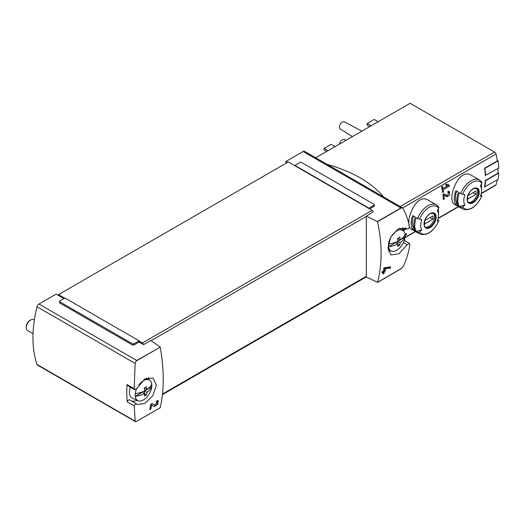 <?xml version="1.0" encoding="UTF-8"?>
<svg xmlns="http://www.w3.org/2000/svg" width="525" height="525" viewBox="0 0 525 525"><rect width="100%" height="100%" fill="white"/><g stroke="black" fill="none" stroke-linecap="round" stroke-linejoin="round"><path stroke-width="0.79" d="M129.78 399.952A2.074 1.194 120 0 0 129.675 399.873L137.484 404.499L144.815 403.548L152.814 395.647L156.384 385.179L153.031 378.053L144.565 379.03L136.972 388.369L134.807 389.753L134.177 388.684L135.161 363.438L136.028 361.121L136.743 360.485L160.23 347.15C164.24 370.105 164.24 390.305 160.23 407.741L136.028 421.713L135.161 421.129L134.236 405.897L127.26 401.874A111.937 64.627 120 0 1 127.043 384.562L134.177 388.684M136.782 403.994C135.85 403.659 135.004 404.289 134.236 405.897M160.23 407.741L136.028 421.713L37.019 364.468A2.901 1.673 120 0 0 37.518 365.105L135.457 421.654M154.895 405.339L152.145 403.495L150.695 404.335A149.251 86.172 60 0 1 149.763 409.684L150.819 409.073A149.251 86.172 -120 0 0 151.567 404.919L154.002 406.547L157.625 404.44L158.268 400.687L156.588 400.929A149.251 86.172 60 0 1 156.417 402.052L157.402 401.907L154.895 405.339L154.192 404.933A2.113 1.221 120 0 0 154.225 404.952M405.123 227.85L407.065 228.972L406.114 228.309L398.134 228.88L390.777 237.156L387.982 248.069L390.987 254.999L398.993 253.759L407.144 244.735L403.436 242.596M405.188 227.876L406.954 228.893C408.01 229.3 408.837 228.657 409.434 226.951C408.345 220.579 406.271 214.489 403.226 208.674L402.531 207.92L400.916 207.966L303.135 151.515L285.967 161.424L285.967 163.288M366.312 216.083L366.312 277.016L377.534 282.286C382.312 264.403 382.312 244.204 377.534 221.694L366.312 216.083L373.249 211.811A1.66 0.958 -120 0 0 372.159 210.341L294.768 165.657L299.749 162.442A1.247 0.715 180 0 1 301.507 162.442L373.918 204.245A1.247 0.715 180 0 1 374.286 204.757A1.247 0.715 180 0 1 373.918 205.262L368.937 208.136L294.768 165.316M407.144 244.735L409.316 243.357L409.815 244.355C408.89 251.783 406.691 259.12 403.226 266.359L400.916 268.898L377.475 282.43M390.357 268.131L384.838 268.629A149.251 86.172 -120 0 1 384.582 270.349L385.632 269.745A149.251 86.172 -120 0 1 385.448 270.854L384.398 271.464A149.251 86.172 -120 0 1 384.044 273.413L382.988 274.024A149.251 86.172 60 0 0 383.342 272.075L381.931 272.888A149.251 86.172 60 0 0 382.115 271.773L383.526 270.959A149.251 86.172 60 0 0 383.978 267.848L390.561 266.903A149.251 86.172 -120 0 1 390.357 268.131L389.399 267.579L389.399 267.008M403.134 230.738L406.632 228.723M402.905 229.957L405.838 228.263M447.858 185.758L442.956 188.587A62.186 35.903 -120 0 0 442.477 186.283L441.597 186.788A62.186 35.903 60 0 1 442.654 192.478L443.533 191.966A62.186 35.903 -120 0 0 443.166 189.728L449.321 186.172A62.186 35.903 -120 0 0 449.111 185.036L445.883 184.104L445.64 185.128L447.858 185.758L445.692 184.905M428.413 200.242C415.373 191.533 403.003 225.52 411.62 229.32L419.573 233.914A16.793 9.693 -60 0 1 417.683 232.162L416.345 231.387A16.793 9.693 -60 0 1 416.345 217.678L417.683 218.452A16.793 9.693 -60 0 1 436.36 204.829L428.413 200.242M471.502 175.357C458.469 166.655 446.092 200.635 454.716 204.442L462.663 209.035A16.793 9.693 -60 0 1 460.779 207.283L459.441 206.509A16.793 9.693 -60 0 1 459.441 192.8L460.779 193.574A16.793 9.693 -60 0 1 479.456 179.95L471.502 175.357M485.559 175.613A62.606 36.146 -120 0 0 484.87 168.446L498.067 160.827A62.606 36.146 -120 0 1 498.75 167.993L485.264 175.442A62.186 35.903 -120 0 0 484.575 168.269L497.326 160.912A62.186 35.903 -120 0 0 496 154.042A2.074 1.194 -120 0 0 494.602 152.06L410.123 103.287L315.715 157.795M481.163 193.692L495.639 185.338A2.074 1.194 -120 0 0 496 184.859A62.186 35.903 -120 0 0 497.254 179.911M484.87 187.064A62.606 36.146 -120 0 0 485.559 180.685L498.75 173.073A62.606 36.146 -120 0 1 498.067 179.445L484.575 186.893A62.186 35.903 -120 0 0 485.264 180.521L498.015 173.158A62.186 35.903 -120 0 0 498.028 168.407M448.868 192.596L447.287 195.746L444.117 193.705L442.91 194.401A62.186 35.903 60 0 1 443.336 199.559L444.216 199.047A62.186 35.903 -120 0 0 443.92 195.051L446.709 196.849L449.715 195.103L449.413 191.474L447.818 191.566A62.186 35.903 60 0 1 447.943 192.655L448.868 192.596L447.877 192.019M405.083 234.997L406.468 234.826A62.186 35.903 -120 0 0 406.711 233.848L404.959 234.045M143.41 344.505A1.66 0.958 -120 0 0 142.321 343.035L139.099 340.837L134.111 343.711A1.247 0.715 180 0 1 132.352 343.711L59.942 301.908A1.247 0.715 180 0 1 59.581 301.396L59.581 302.584A1.247 0.715 180 0 0 59.942 303.089L132.352 344.899A1.247 0.715 180 0 0 134.111 344.899L139.099 342.018L143.64 344.643L150.813 340.502L160.184 346.953M63.899 298.607L56.136 294.118L38.968 304.034A2.901 1.673 120 0 0 37.019 306.777A111.937 64.627 120 0 0 37.019 364.468M377.475 221.498L400.916 207.966M287.582 162.356L285.967 161.424M374.286 204.757L374.286 205.938A1.247 0.715 180 0 1 373.918 206.443L373.918 205.262M369.666 208.898L373.918 206.443M402.918 230.58A111.937 64.627 120 0 0 402.806 227.469M64.634 298.18L58.478 294.63L58.478 295.477M139.099 342.018L139.099 341.171M368.937 208.477L368.937 208.136M462.663 209.035C470.223 211.286 476.628 206.909 481.871 195.917A1.66 0.348 -158.8 0 0 481.346 195.412L480.769 195.077M481.32 184.091A16.793 9.693 -60 0 1 481.596 186.861L481.596 190.28A12.613 7.278 -60 0 1 480.401 196.114A62.186 13.145 -158.8 0 0 481.72 195.996A15.547 8.977 -60 0 1 462.676 206.988A1.66 1.306 144.9 0 1 460.779 207.283M455.838 204.428L458.476 205.951A16.793 9.693 120 0 1 458.476 192.242L455.838 190.719A16.793 9.693 -60 0 0 455.838 204.428L456.848 203.162L457.314 203.431M479.456 179.95L481.688 182.011A1.66 1.306 144.9 0 1 481.72 183.304A62.186 49.048 144.9 0 1 480.401 185.817A12.613 7.278 -60 0 1 481.596 190.28M459.441 206.509L464.96 205.032A12.613 7.278 -60 0 1 464.96 194.736A62.186 13.145 -158.8 0 1 462.676 194.296A1.66 0.348 -158.8 0 1 460.779 193.574M464.96 205.032A62.186 49.048 144.9 0 1 462.676 206.988M419.573 233.914C427.127 236.165 433.532 231.794 438.782 220.802A1.66 0.348 -158.8 0 0 438.25 220.29L437.679 219.962M438.224 208.97A16.793 9.693 -60 0 1 438.5 211.746L438.5 215.158A12.613 7.278 -60 0 1 437.305 220.992A62.186 13.145 -158.8 0 0 438.624 220.874A15.547 8.977 -60 0 1 419.58 231.873A1.66 1.306 144.9 0 1 417.683 232.162M412.742 229.307L415.38 230.829A16.793 9.693 120 0 1 415.38 217.12L412.742 215.598A16.793 9.693 -60 0 0 412.742 229.307L413.759 228.047L414.218 228.316M436.36 204.829L438.592 206.889A1.66 1.306 144.9 0 1 438.624 208.182A62.186 49.048 144.9 0 1 437.305 210.702A12.613 7.278 -60 0 1 438.5 215.158M416.345 231.387L421.864 229.911A12.613 7.278 -60 0 1 421.864 219.614A62.186 13.145 -158.8 0 1 419.58 219.174A1.66 0.348 -158.8 0 1 417.683 218.452M421.864 229.911A62.186 49.048 144.9 0 1 419.58 231.873M376.898 122.469A10.08 5.821 -60 0 1 379.148 121.17M333.802 147.348A10.08 5.821 -60 0 1 336.053 146.048M339.531 144.04A4.147 2.395 -60 0 1 341.532 140.333A4.147 2.395 -60 0 1 344.439 139.447L346.021 140.293M352.439 136.592L340.292 129.025A4.147 2.395 -60 0 1 340.331 124.261A4.147 2.395 -60 0 1 344.439 121.846L361.869 131.145M328.04 150.675L324.082 148.391L324.082 150.084L326.576 151.522M324.082 148.391L331.118 144.329L334.983 146.56M371.136 125.797L367.178 123.513L367.178 125.206L369.666 126.643M367.178 123.513L374.213 119.451L378.079 121.682M433.335 213.202A8.085 4.666 -60 0 1 434.542 216.569A8.085 4.666 -60 0 1 431.333 224.352A8.085 4.666 -60 0 1 425.309 227.102M424.915 220.434A5.906 3.413 120 0 0 424.915 223.821L432.738 219.299A5.906 3.413 -60 0 0 432.738 215.919L424.915 220.434M476.431 188.324A8.085 4.666 -60 0 1 477.638 191.691A8.085 4.666 -60 0 1 474.429 199.474A8.085 4.666 -60 0 1 468.405 202.223M468.011 195.556A5.906 3.413 120 0 0 468.011 198.942L475.834 194.421A5.906 3.413 -60 0 0 475.834 191.034L468.011 195.556M413.602 216.097A15.133 8.735 120 0 0 413.759 228.047M429.811 217.613L432.738 219.299M456.697 191.218A15.133 8.735 120 0 0 456.848 203.162M472.9 192.727L475.834 194.421M498.75 173.073L498.035 172.659M498.067 160.827L497.241 160.355M402.531 207.913L304.592 151.371A2.901 1.673 120 0 0 303.135 151.515M294.768 165.657L288.317 161.93L58.478 294.63M59.581 301.396A1.247 0.715 180 0 1 59.942 300.891L64.929 298.01L139.099 340.837M327.252 164.45A120.232 69.418 180 0 1 383.768 197.085M127.168 384.635A2.074 1.194 120 0 0 127.601 385.606L134.8 389.767M131.467 400.91A15.343 8.859 120 0 0 137.156 400.286M149.015 379.752A15.343 8.859 120 0 0 148.536 377.377M129.675 399.873A2.074 1.194 120 0 0 127.26 401.874M388.428 251.377A15.343 8.859 120 0 0 390.442 250.668M442.956 188.587L441.932 187.996L441.932 186.592M443.533 191.966L442.477 191.363M443.166 189.728L442.076 189.098M449.321 186.172L448.087 185.456L448.087 184.741M442.043 188.948L442.811 188.508M447.713 185.673L448.087 185.456M445.417 196.015A3.006 1.733 120 0 0 446.887 195.517M448.645 192.465A3.006 1.733 120 0 0 448.553 191.317M447.254 195.727L445.64 194.795A1.759 1.017 120 0 0 445.666 194.814A1.759 1.017 120 0 0 445.699 194.827M445.64 194.795L444.038 193.751M444.216 199.047L443.284 198.509M443.92 195.051L442.916 194.473M406.468 234.826L405.582 233.973M405.011 234.334L405.582 234.314M383.342 272.075L382.469 271.569M384.044 273.413L383.414 273.053L383.414 271.025M384.398 271.464L383.526 270.959M385.448 270.854L384.471 270.29L383.545 270.821M384.582 270.349L383.696 269.843M384.838 268.629L383.939 268.111M384.09 267.783L389.399 267.579M153.674 406.33A3.609 2.08 120 0 0 157.297 403.679M157.657 402.688A3.609 2.08 120 0 0 157.585 400.575M154.868 405.326L154.16 404.913A2.113 1.221 120 0 0 154.192 404.933M154.16 404.913L152.066 403.548M150.819 409.073L150.412 408.844L150.412 406.14M149.868 409.159L150.412 408.844M151.567 404.919L150.688 404.408M135.24 393.684A22.536 13.013 0 0 0 144.677 390.856A22.542 13.013 -120 0 0 144.322 387.929A22.043 12.725 0 0 0 146.495 386.676A22.542 13.013 60 0 1 146.849 389.602A22.536 13.013 0 0 0 151.745 384.156A11.786 6.805 -60 0 1 151.745 386.827A22.536 13.013 180 0 1 146.849 392.273A22.542 13.013 60 0 1 146.495 394.8A22.043 12.725 180 0 1 144.322 396.053A22.542 13.013 -120 0 0 144.677 393.527A22.536 13.013 180 0 1 135.24 396.355A11.786 6.805 -60 0 1 135.24 393.684A11.786 6.805 -60 0 1 136.467 389.143M146.849 392.273L144.578 390.967L151.745 386.827A11.786 6.805 -60 0 1 143.496 399.879A11.786 6.805 -60 0 1 137.977 400.654A11.786 6.805 -60 0 1 135.24 396.355L142.413 392.221L144.677 393.527M138.856 384.937A11.786 6.805 -60 0 1 149.743 380.284A11.786 6.805 -60 0 1 151.745 384.156M137.977 400.654L132.398 398.18A12.436 7.179 -60 0 1 130.357 387.201M33.055 333.677L27.536 330.488A6.221 3.59 -60 0 1 26.25 327.646A6.221 3.59 -60 0 1 30.647 320.027A6.221 3.59 -60 0 1 33.758 319.718L34.368 320.073M26.25 327.646L26.25 326.609A4.948 2.855 -60 0 1 29.748 320.545L30.647 320.027M144.578 390.967L144.578 393.474M144.578 387.798L144.578 388.29L146.849 389.602M146.495 394.8L144.664 393.737M400.135 242.655L397.871 241.349L405.038 237.208A22.536 13.013 180 0 1 400.135 242.655A22.542 13.013 60 0 1 399.788 245.175A22.043 12.725 180 0 1 397.615 246.428A22.542 13.013 -120 0 0 397.97 243.908A22.536 13.013 180 0 1 388.533 246.737A11.786 6.805 -60 0 1 388.533 244.066A11.786 6.805 -60 0 1 394.387 232.805A11.786 6.805 -60 0 1 403.029 230.659A11.786 6.805 -60 0 1 405.038 234.537A11.786 6.805 -60 0 1 405.038 237.208A11.786 6.805 -60 0 1 396.782 250.261A11.786 6.805 -60 0 1 391.269 251.035A11.786 6.805 -60 0 1 388.533 246.737L395.699 242.596L397.97 243.908M388.533 244.066A22.536 13.013 0 0 0 397.97 241.231A22.542 13.013 -120 0 0 397.615 238.304A22.043 12.725 0 0 0 399.788 237.051A22.542 13.013 60 0 1 400.135 239.977A22.536 13.013 0 0 0 405.038 234.537M397.871 241.349L397.871 243.849M397.871 238.173L397.871 238.672L400.135 239.977M399.788 245.175L397.95 244.118M136.028 361.121L160.23 347.15M377.534 221.694L401.73 207.723M377.534 282.286L401.73 268.314M402.603 207.966L496 154.042M405.018 237.385L415.301 231.446M438.139 218.262L458.397 206.568M481.235 193.384L496 184.859M136.743 360.485L38.968 304.034M479.227 192.216A8.557 4.942 -60 0 1 470.151 203.51A8.557 4.942 -60 0 1 470.151 191.408A8.557 4.942 -60 0 1 479.227 192.216M462.676 194.296A15.547 8.977 -60 0 1 481.72 183.304M436.131 217.101A8.557 4.942 -60 0 1 427.055 228.388A8.557 4.942 -60 0 1 427.055 216.287A8.557 4.942 -60 0 1 436.131 217.101M419.58 219.174A15.547 8.977 -60 0 1 438.624 208.182M400.194 206.568L494.602 152.06M435.507 217.12A8.085 4.666 -60 0 1 431.977 225.258A8.085 4.666 -60 0 1 425.749 227.423C424.377 227.66 424.075 225.343 424.83 220.487C426.202 217.035 428.17 214.699 430.73 213.472L433.834 213.426A8.085 4.666 -60 0 1 435.507 217.12M478.603 192.242A8.085 4.666 -60 0 1 475.072 200.379A8.085 4.666 -60 0 1 468.845 202.545C467.473 202.775 467.165 200.465 467.926 195.608C469.298 192.157 471.26 189.82 473.826 188.593L476.93 188.541A8.085 4.666 -60 0 1 478.603 192.242M142.321 343.035L372.159 210.341M151.075 340.686L366.312 216.425M162.52 393.999L366.312 276.34M135.161 363.438L37.019 306.777M132.352 344.899L132.352 343.711M134.111 344.899L134.111 343.711M59.942 303.089L59.942 301.908M404.978 237.681L415.538 231.584M438.067 218.571L458.627 206.699M162.455 394.597L366.312 276.905M409.323 243.344L404.303 240.45M447.287 195.746L445.666 194.814M157.402 401.901L156.522 401.395M149.743 380.284L146.573 377.967M403.029 230.659L399.604 228.158M391.269 251.035L388.08 249.624"/></g></svg>
